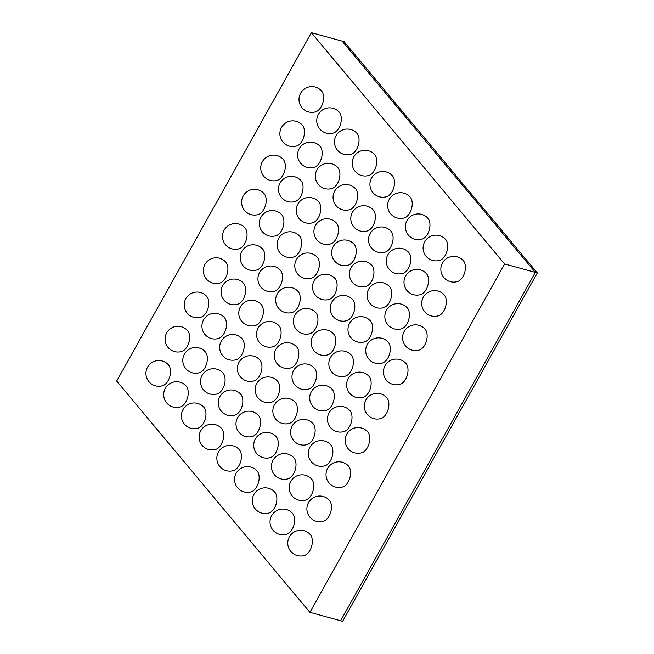 <?xml version="1.0" encoding="UTF-8"?>
<svg xmlns="http://www.w3.org/2000/svg" width="654" height="654" viewBox="0 0 654 654"><rect width="100%" height="100%" fill="white"/><g stroke="black" fill="none" stroke-linecap="round" stroke-linejoin="round"><path stroke-width="0.98" d="M321.637 91.094A11.568 6.9 105.3 0 1 322.888 102.637A11.568 6.9 105.3 0 1 315.849 111.752A12.884 12.884 0 0 1 301.044 92.533A12.884 12.884 0 0 1 321.539 90.971A11.568 6.9 105.3 0 1 321.637 91.094M339.369 112.308A11.568 6.9 105.3 0 1 340.62 123.851A11.568 6.9 105.3 0 1 333.573 132.975A12.884 12.884 0 0 1 318.776 113.755A12.884 12.884 0 0 1 339.262 112.194A11.568 6.9 105.3 0 1 339.369 112.308M357.1 133.53A11.568 6.9 105.3 0 1 358.351 145.074A11.568 6.9 105.3 0 1 351.304 154.189A12.884 12.884 0 0 1 336.499 134.969A12.884 12.884 0 0 1 356.994 133.408A11.568 6.9 105.3 0 1 357.1 133.53M374.824 154.745A11.568 6.9 105.3 0 1 376.075 166.288A11.568 6.9 105.3 0 1 369.028 175.403A12.884 12.884 0 0 1 354.231 156.192A12.884 12.884 0 0 1 374.726 154.622A11.568 6.9 105.3 0 1 374.824 154.745M320.231 146.545A11.568 6.9 105.3 0 1 321.482 158.088A11.568 6.9 105.3 0 1 314.443 167.211A12.884 12.884 0 0 1 299.638 147.992A12.884 12.884 0 0 1 320.133 146.431A11.568 6.9 105.3 0 1 320.231 146.545M337.963 167.767A11.568 6.9 105.3 0 1 339.213 179.31A11.568 6.9 105.3 0 1 332.167 188.426A12.884 12.884 0 0 1 317.37 169.206A12.884 12.884 0 0 1 337.856 167.645A11.568 6.9 105.3 0 1 337.963 167.767M355.694 188.981A11.568 6.9 105.3 0 1 356.937 200.525A11.568 6.9 105.3 0 1 349.898 209.64A12.884 12.884 0 0 1 335.093 190.428A12.884 12.884 0 0 1 355.588 188.859A11.568 6.9 105.3 0 1 355.694 188.981M301.102 180.782A11.568 6.9 105.3 0 1 302.352 192.325A11.568 6.9 105.3 0 1 295.306 201.448A12.884 12.884 0 0 1 280.509 182.229A12.884 12.884 0 0 1 300.995 180.667A11.568 6.9 105.3 0 1 301.102 180.782M318.825 202.004A11.568 6.9 105.3 0 1 320.076 213.547A11.568 6.9 105.3 0 1 313.029 222.662A12.884 12.884 0 0 1 298.232 203.443A12.884 12.884 0 0 1 318.727 201.882A11.568 6.9 105.3 0 1 318.825 202.004M336.557 223.218A11.568 6.9 105.3 0 1 337.807 234.761A11.568 6.9 105.3 0 1 330.761 243.885A12.884 12.884 0 0 1 315.964 224.665A12.884 12.884 0 0 1 336.45 223.104A11.568 6.9 105.3 0 1 336.557 223.218M281.964 215.019A11.568 6.9 105.3 0 1 283.215 226.562A11.568 6.9 105.3 0 1 276.168 235.685A12.884 12.884 0 0 1 261.371 216.466A12.884 12.884 0 0 1 281.866 214.904A11.568 6.9 105.3 0 1 281.964 215.019M299.696 236.241A11.568 6.9 105.3 0 1 300.946 247.784A11.568 6.9 105.3 0 1 293.899 256.899A12.884 12.884 0 0 1 279.103 237.68A12.884 12.884 0 0 1 299.589 236.119A11.568 6.9 105.3 0 1 299.696 236.241M317.419 257.455A11.568 6.9 105.3 0 1 318.67 268.998A11.568 6.9 105.3 0 1 311.623 278.122A12.884 12.884 0 0 1 296.826 258.902A12.884 12.884 0 0 1 317.321 257.341A11.568 6.9 105.3 0 1 317.419 257.455M262.834 249.256A11.568 6.9 105.3 0 1 264.085 260.799A11.568 6.9 105.3 0 1 257.038 269.922A12.884 12.884 0 0 1 242.233 250.703A12.884 12.884 0 0 1 262.728 249.141A11.568 6.9 105.3 0 1 262.834 249.256M280.558 270.478A11.568 6.9 105.3 0 1 281.809 282.021A11.568 6.9 105.3 0 1 274.762 291.136A12.884 12.884 0 0 1 259.965 271.917A12.884 12.884 0 0 1 280.46 270.355A11.568 6.9 105.3 0 1 280.558 270.478M298.289 291.692A11.568 6.9 105.3 0 1 299.54 303.235A11.568 6.9 105.3 0 1 292.493 312.359A12.884 12.884 0 0 1 277.697 293.139A12.884 12.884 0 0 1 298.183 291.578A11.568 6.9 105.3 0 1 298.289 291.692M302.508 125.331A11.568 6.9 105.3 0 1 303.758 136.874A11.568 6.9 105.3 0 1 296.712 145.989A12.884 12.884 0 0 1 281.915 126.77A12.884 12.884 0 0 1 302.401 125.208A11.568 6.9 105.3 0 1 302.508 125.331M283.37 159.568A11.568 6.9 105.3 0 1 284.621 171.111A11.568 6.9 105.3 0 1 277.574 180.226A12.884 12.884 0 0 1 262.777 161.007A12.884 12.884 0 0 1 283.272 159.445A11.568 6.9 105.3 0 1 283.37 159.568M264.241 193.805A11.568 6.9 105.3 0 1 265.491 205.348A11.568 6.9 105.3 0 1 258.444 214.463A12.884 12.884 0 0 1 243.64 195.244A12.884 12.884 0 0 1 264.134 193.682A11.568 6.9 105.3 0 1 264.241 193.805M245.103 228.042A11.568 6.9 105.3 0 1 246.354 239.585A11.568 6.9 105.3 0 1 239.307 248.7A12.884 12.884 0 0 1 224.51 229.48A12.884 12.884 0 0 1 244.997 227.919A11.568 6.9 105.3 0 1 245.103 228.042M225.965 262.279A11.568 6.9 105.3 0 1 227.216 273.822A11.568 6.9 105.3 0 1 220.169 282.937A12.884 12.884 0 0 1 205.372 263.726A12.884 12.884 0 0 1 225.867 262.156A11.568 6.9 105.3 0 1 225.965 262.279M243.697 283.493A11.568 6.9 105.3 0 1 244.948 295.036A11.568 6.9 105.3 0 1 237.901 304.159A12.884 12.884 0 0 1 223.104 284.94A12.884 12.884 0 0 1 243.59 283.378A11.568 6.9 105.3 0 1 243.697 283.493M261.42 304.715A11.568 6.9 105.3 0 1 262.671 316.258A11.568 6.9 105.3 0 1 255.632 325.373A12.884 12.884 0 0 1 240.827 306.154A12.884 12.884 0 0 1 261.322 304.592A11.568 6.9 105.3 0 1 261.42 304.715M279.152 325.929A11.568 6.9 105.3 0 1 280.402 337.472A11.568 6.9 105.3 0 1 273.356 346.595A12.884 12.884 0 0 1 258.559 327.376A12.884 12.884 0 0 1 279.045 325.815A11.568 6.9 105.3 0 1 279.152 325.929M206.836 296.515A11.568 6.9 105.3 0 1 208.086 308.059A11.568 6.9 105.3 0 1 201.04 317.174A12.884 12.884 0 0 1 186.243 297.962A12.884 12.884 0 0 1 206.729 296.393A11.568 6.9 105.3 0 1 206.836 296.515M224.559 317.73A11.568 6.9 105.3 0 1 225.81 329.273A11.568 6.9 105.3 0 1 218.763 338.396A12.884 12.884 0 0 1 203.966 319.177A12.884 12.884 0 0 1 224.461 317.615A11.568 6.9 105.3 0 1 224.559 317.73M242.291 338.952A11.568 6.9 105.3 0 1 243.541 350.495A11.568 6.9 105.3 0 1 236.495 359.61A12.884 12.884 0 0 1 221.698 340.391A12.884 12.884 0 0 1 242.184 338.829A11.568 6.9 105.3 0 1 242.291 338.952M260.014 360.166A11.568 6.9 105.3 0 1 261.265 371.709A11.568 6.9 105.3 0 1 254.226 380.832A12.884 12.884 0 0 1 239.421 361.613A12.884 12.884 0 0 1 259.916 360.052A11.568 6.9 105.3 0 1 260.014 360.166M187.698 330.752A11.568 6.9 105.3 0 1 188.949 342.295A11.568 6.9 105.3 0 1 181.902 351.411A12.884 12.884 0 0 1 167.105 332.199A12.884 12.884 0 0 1 187.6 330.63A11.568 6.9 105.3 0 1 187.698 330.752M205.43 351.966A11.568 6.9 105.3 0 1 206.68 363.518A11.568 6.9 105.3 0 1 199.633 372.633A12.884 12.884 0 0 1 184.837 353.413A12.884 12.884 0 0 1 205.323 351.852A11.568 6.9 105.3 0 1 205.43 351.966M223.153 373.189A11.568 6.9 105.3 0 1 224.404 384.732A11.568 6.9 105.3 0 1 217.357 393.847A12.884 12.884 0 0 1 202.56 374.636A12.884 12.884 0 0 1 223.055 373.066A11.568 6.9 105.3 0 1 223.153 373.189M168.56 364.989A11.568 6.9 105.3 0 1 169.811 376.532A11.568 6.9 105.3 0 1 162.772 385.647A12.884 12.884 0 0 1 147.968 366.436A12.884 12.884 0 0 1 168.462 364.867A11.568 6.9 105.3 0 1 168.56 364.989M186.292 386.212A11.568 6.9 105.3 0 1 187.543 397.755A11.568 6.9 105.3 0 1 180.496 406.87A12.884 12.884 0 0 1 165.699 387.65A12.884 12.884 0 0 1 186.186 386.089A11.568 6.9 105.3 0 1 186.292 386.212M204.023 407.426A11.568 6.9 105.3 0 1 205.274 418.969A11.568 6.9 105.3 0 1 198.227 428.084A12.884 12.884 0 0 1 183.422 408.873A12.884 12.884 0 0 1 203.917 407.303A11.568 6.9 105.3 0 1 204.023 407.426M221.747 428.64A11.568 6.9 105.3 0 1 222.998 440.191A11.568 6.9 105.3 0 1 215.951 449.306A12.884 12.884 0 0 1 201.154 430.087A12.884 12.884 0 0 1 221.649 428.525A11.568 6.9 105.3 0 1 221.747 428.64M392.555 175.967A11.568 6.9 105.3 0 1 393.806 187.51A11.568 6.9 105.3 0 1 386.759 196.625A12.884 12.884 0 0 1 371.962 177.406A12.884 12.884 0 0 1 392.449 175.844A11.568 6.9 105.3 0 1 392.555 175.967M410.279 197.181A11.568 6.9 105.3 0 1 411.529 208.724A11.568 6.9 105.3 0 1 404.483 217.839A12.884 12.884 0 0 1 389.686 198.628A12.884 12.884 0 0 1 410.181 197.058A11.568 6.9 105.3 0 1 410.279 197.181M428.01 218.395A11.568 6.9 105.3 0 1 429.261 229.938A11.568 6.9 105.3 0 1 422.214 239.062A12.884 12.884 0 0 1 407.417 219.842A12.884 12.884 0 0 1 427.904 218.281A11.568 6.9 105.3 0 1 428.01 218.395M445.734 239.617A11.568 6.9 105.3 0 1 446.984 251.161A11.568 6.9 105.3 0 1 439.946 260.276A12.884 12.884 0 0 1 425.141 241.056A12.884 12.884 0 0 1 445.636 239.495A11.568 6.9 105.3 0 1 445.734 239.617M463.465 260.832A11.568 6.9 105.3 0 1 464.716 272.375A11.568 6.9 105.3 0 1 457.669 281.498A12.884 12.884 0 0 1 442.872 262.279A12.884 12.884 0 0 1 463.359 260.717A11.568 6.9 105.3 0 1 463.465 260.832M373.418 210.204A11.568 6.9 105.3 0 1 374.668 221.747A11.568 6.9 105.3 0 1 367.622 230.862A12.884 12.884 0 0 1 352.825 211.643A12.884 12.884 0 0 1 373.32 210.081A11.568 6.9 105.3 0 1 373.418 210.204M391.149 231.418A11.568 6.9 105.3 0 1 392.4 242.961A11.568 6.9 105.3 0 1 385.353 252.076A12.884 12.884 0 0 1 370.556 232.865A12.884 12.884 0 0 1 391.043 231.295A11.568 6.9 105.3 0 1 391.149 231.418M426.604 273.854A11.568 6.9 105.3 0 1 427.855 285.397A11.568 6.9 105.3 0 1 420.808 294.513A12.884 12.884 0 0 1 406.011 275.301A12.884 12.884 0 0 1 426.498 273.732A11.568 6.9 105.3 0 1 426.604 273.854M444.328 295.068A11.568 6.9 105.3 0 1 445.578 306.612A11.568 6.9 105.3 0 1 438.532 315.735A12.884 12.884 0 0 1 423.735 296.515A12.884 12.884 0 0 1 444.229 294.954A11.568 6.9 105.3 0 1 444.328 295.068M354.28 244.441A11.568 6.9 105.3 0 1 355.531 255.984A11.568 6.9 105.3 0 1 348.492 265.099A12.884 12.884 0 0 1 333.687 245.879A12.884 12.884 0 0 1 354.182 244.318A11.568 6.9 105.3 0 1 354.28 244.441M372.012 265.655A11.568 6.9 105.3 0 1 373.262 277.198A11.568 6.9 105.3 0 1 366.215 286.313A12.884 12.884 0 0 1 351.419 267.102A12.884 12.884 0 0 1 371.905 265.532A11.568 6.9 105.3 0 1 372.012 265.655M389.743 286.877A11.568 6.9 105.3 0 1 390.994 298.42A11.568 6.9 105.3 0 1 383.947 307.535A12.884 12.884 0 0 1 369.142 288.316A12.884 12.884 0 0 1 389.637 286.754A11.568 6.9 105.3 0 1 389.743 286.877M407.467 308.091A11.568 6.9 105.3 0 1 408.717 319.634A11.568 6.9 105.3 0 1 401.67 328.749A12.884 12.884 0 0 1 386.874 309.538A12.884 12.884 0 0 1 407.368 307.969A11.568 6.9 105.3 0 1 407.467 308.091M425.198 329.305A11.568 6.9 105.3 0 1 426.449 340.857A11.568 6.9 105.3 0 1 419.402 349.972A12.884 12.884 0 0 1 404.605 330.752A12.884 12.884 0 0 1 425.092 329.191A11.568 6.9 105.3 0 1 425.198 329.305M335.15 278.678A11.568 6.9 105.3 0 1 336.401 290.221A11.568 6.9 105.3 0 1 329.354 299.336A12.884 12.884 0 0 1 314.558 280.116A12.884 12.884 0 0 1 335.044 278.555A11.568 6.9 105.3 0 1 335.15 278.678M352.874 299.892A11.568 6.9 105.3 0 1 354.125 311.435A11.568 6.9 105.3 0 1 347.086 320.558A12.884 12.884 0 0 1 332.281 301.339A12.884 12.884 0 0 1 352.776 299.777A11.568 6.9 105.3 0 1 352.874 299.892M370.605 321.114A11.568 6.9 105.3 0 1 371.856 332.657A11.568 6.9 105.3 0 1 364.809 341.772A12.884 12.884 0 0 1 350.013 322.553A12.884 12.884 0 0 1 370.499 320.991A11.568 6.9 105.3 0 1 370.605 321.114M388.337 342.328A11.568 6.9 105.3 0 1 389.58 353.871A11.568 6.9 105.3 0 1 382.541 362.986A12.884 12.884 0 0 1 367.736 343.775A12.884 12.884 0 0 1 388.231 342.206A11.568 6.9 105.3 0 1 388.337 342.328M408.873 252.632A11.568 6.9 105.3 0 1 410.123 264.183A11.568 6.9 105.3 0 1 403.077 273.298A12.884 12.884 0 0 1 388.28 254.079A12.884 12.884 0 0 1 408.775 252.518A11.568 6.9 105.3 0 1 408.873 252.632M406.06 363.55A11.568 6.9 105.3 0 1 407.311 375.094A11.568 6.9 105.3 0 1 400.264 384.209A12.884 12.884 0 0 1 385.468 364.989A12.884 12.884 0 0 1 405.962 363.428A11.568 6.9 105.3 0 1 406.06 363.55M316.013 312.914A11.568 6.9 105.3 0 1 317.264 324.458A11.568 6.9 105.3 0 1 310.217 333.573A12.884 12.884 0 0 1 295.42 314.353A12.884 12.884 0 0 1 315.915 312.792A11.568 6.9 105.3 0 1 316.013 312.914M333.744 334.129A11.568 6.9 105.3 0 1 334.995 345.672A11.568 6.9 105.3 0 1 327.948 354.795A12.884 12.884 0 0 1 313.152 335.576A12.884 12.884 0 0 1 333.638 334.014A11.568 6.9 105.3 0 1 333.744 334.129M351.468 355.351A11.568 6.9 105.3 0 1 352.719 366.894A11.568 6.9 105.3 0 1 345.672 376.009A12.884 12.884 0 0 1 330.875 356.79A12.884 12.884 0 0 1 351.37 355.228A11.568 6.9 105.3 0 1 351.468 355.351M369.199 376.565A11.568 6.9 105.3 0 1 370.45 388.108A11.568 6.9 105.3 0 1 363.403 397.223A12.884 12.884 0 0 1 348.607 378.012A12.884 12.884 0 0 1 369.093 376.442A11.568 6.9 105.3 0 1 369.199 376.565M386.923 397.787A11.568 6.9 105.3 0 1 388.174 409.33A11.568 6.9 105.3 0 1 381.135 418.446A12.884 12.884 0 0 1 366.33 399.226A12.884 12.884 0 0 1 386.825 397.665A11.568 6.9 105.3 0 1 386.923 397.787M296.883 347.151A11.568 6.9 105.3 0 1 298.134 358.694A11.568 6.9 105.3 0 1 291.087 367.81A12.884 12.884 0 0 1 276.282 348.59A12.884 12.884 0 0 1 296.777 347.029A11.568 6.9 105.3 0 1 296.883 347.151M314.607 368.365A11.568 6.9 105.3 0 1 315.857 379.909A11.568 6.9 105.3 0 1 308.811 389.032A12.884 12.884 0 0 1 294.014 369.812A12.884 12.884 0 0 1 314.509 368.251A11.568 6.9 105.3 0 1 314.607 368.365M332.338 389.588A11.568 6.9 105.3 0 1 333.589 401.131A11.568 6.9 105.3 0 1 326.542 410.246A12.884 12.884 0 0 1 311.745 391.027A12.884 12.884 0 0 1 332.232 389.465A11.568 6.9 105.3 0 1 332.338 389.588M350.062 410.802A11.568 6.9 105.3 0 1 351.312 422.345A11.568 6.9 105.3 0 1 344.266 431.468A12.884 12.884 0 0 1 329.469 412.249A12.884 12.884 0 0 1 349.964 410.687A11.568 6.9 105.3 0 1 350.062 410.802M367.793 432.024A11.568 6.9 105.3 0 1 369.044 443.567A11.568 6.9 105.3 0 1 361.997 452.682A12.884 12.884 0 0 1 347.2 433.463A12.884 12.884 0 0 1 367.687 431.902A11.568 6.9 105.3 0 1 367.793 432.024M277.746 381.388A11.568 6.9 105.3 0 1 278.996 392.931A11.568 6.9 105.3 0 1 271.95 402.047A12.884 12.884 0 0 1 257.153 382.827A12.884 12.884 0 0 1 277.639 381.266A11.568 6.9 105.3 0 1 277.746 381.388M295.477 402.602A11.568 6.9 105.3 0 1 296.72 414.146A11.568 6.9 105.3 0 1 289.681 423.269A12.884 12.884 0 0 1 274.876 404.049A12.884 12.884 0 0 1 295.371 402.488A11.568 6.9 105.3 0 1 295.477 402.602M313.201 423.825A11.568 6.9 105.3 0 1 314.451 435.368A11.568 6.9 105.3 0 1 307.405 444.483A12.884 12.884 0 0 1 292.608 425.264A12.884 12.884 0 0 1 313.103 423.702A11.568 6.9 105.3 0 1 313.201 423.825M330.932 445.039A11.568 6.9 105.3 0 1 332.183 456.582A11.568 6.9 105.3 0 1 325.136 465.705A12.884 12.884 0 0 1 310.339 446.486A12.884 12.884 0 0 1 330.826 444.924A11.568 6.9 105.3 0 1 330.932 445.039M348.656 466.261A11.568 6.9 105.3 0 1 349.906 477.804A11.568 6.9 105.3 0 1 342.859 486.919A12.884 12.884 0 0 1 328.063 467.7A12.884 12.884 0 0 1 348.557 466.139A11.568 6.9 105.3 0 1 348.656 466.261M240.885 394.403A11.568 6.9 105.3 0 1 242.135 405.946A11.568 6.9 105.3 0 1 235.088 415.069A12.884 12.884 0 0 1 220.292 395.85A12.884 12.884 0 0 1 240.778 394.288A11.568 6.9 105.3 0 1 240.885 394.403M258.608 415.625A11.568 6.9 105.3 0 1 259.859 427.168A11.568 6.9 105.3 0 1 252.812 436.283A12.884 12.884 0 0 1 238.015 417.064A12.884 12.884 0 0 1 258.51 415.503A11.568 6.9 105.3 0 1 258.608 415.625M276.34 436.839A11.568 6.9 105.3 0 1 277.59 448.382A11.568 6.9 105.3 0 1 270.543 457.506A12.884 12.884 0 0 1 255.747 438.286A12.884 12.884 0 0 1 276.233 436.725A11.568 6.9 105.3 0 1 276.34 436.839M294.063 458.062A11.568 6.9 105.3 0 1 295.314 469.605A11.568 6.9 105.3 0 1 288.275 478.72A12.884 12.884 0 0 1 273.47 459.5A12.884 12.884 0 0 1 293.965 457.939A11.568 6.9 105.3 0 1 294.063 458.062M311.794 479.276A11.568 6.9 105.3 0 1 313.045 490.819A11.568 6.9 105.3 0 1 305.998 499.942A12.884 12.884 0 0 1 291.202 480.723A12.884 12.884 0 0 1 311.688 479.161A11.568 6.9 105.3 0 1 311.794 479.276M329.526 500.498A11.568 6.9 105.3 0 1 330.777 512.041A11.568 6.9 105.3 0 1 323.73 521.156A12.884 12.884 0 0 1 308.925 501.937A12.884 12.884 0 0 1 329.42 500.375A11.568 6.9 105.3 0 1 329.526 500.498M239.478 449.862A11.568 6.9 105.3 0 1 240.729 461.405A11.568 6.9 105.3 0 1 233.682 470.52A12.884 12.884 0 0 1 218.886 451.309A12.884 12.884 0 0 1 239.372 449.739A11.568 6.9 105.3 0 1 239.478 449.862M257.202 471.076A11.568 6.9 105.3 0 1 258.453 482.619A11.568 6.9 105.3 0 1 251.406 491.743A12.884 12.884 0 0 1 236.609 472.523A12.884 12.884 0 0 1 257.104 470.962A11.568 6.9 105.3 0 1 257.202 471.076M274.933 492.299A11.568 6.9 105.3 0 1 276.184 503.842A11.568 6.9 105.3 0 1 269.137 512.957A12.884 12.884 0 0 1 254.341 493.737A12.884 12.884 0 0 1 274.827 492.176A11.568 6.9 105.3 0 1 274.933 492.299M292.657 513.513A11.568 6.9 105.3 0 1 293.908 525.056A11.568 6.9 105.3 0 1 286.869 534.179A12.884 12.884 0 0 1 272.064 514.96A12.884 12.884 0 0 1 292.559 513.398A11.568 6.9 105.3 0 1 292.657 513.513M310.388 534.735A11.568 6.9 105.3 0 1 311.639 546.278A11.568 6.9 105.3 0 1 304.592 555.393A12.884 12.884 0 0 1 289.796 536.174A12.884 12.884 0 0 1 310.282 534.612A11.568 6.9 105.3 0 1 310.388 534.735M309.914 612.34L340.628 620.752L535.324 272.391L340.628 620.752L342.622 621.3L537.318 272.939L535.324 272.391L342.091 41.112L535.324 272.391L504.61 263.979L309.914 612.34L116.682 381.061L311.378 32.7L344.086 41.66L537.318 272.939M311.378 32.7L504.61 263.979"/></g></svg>
